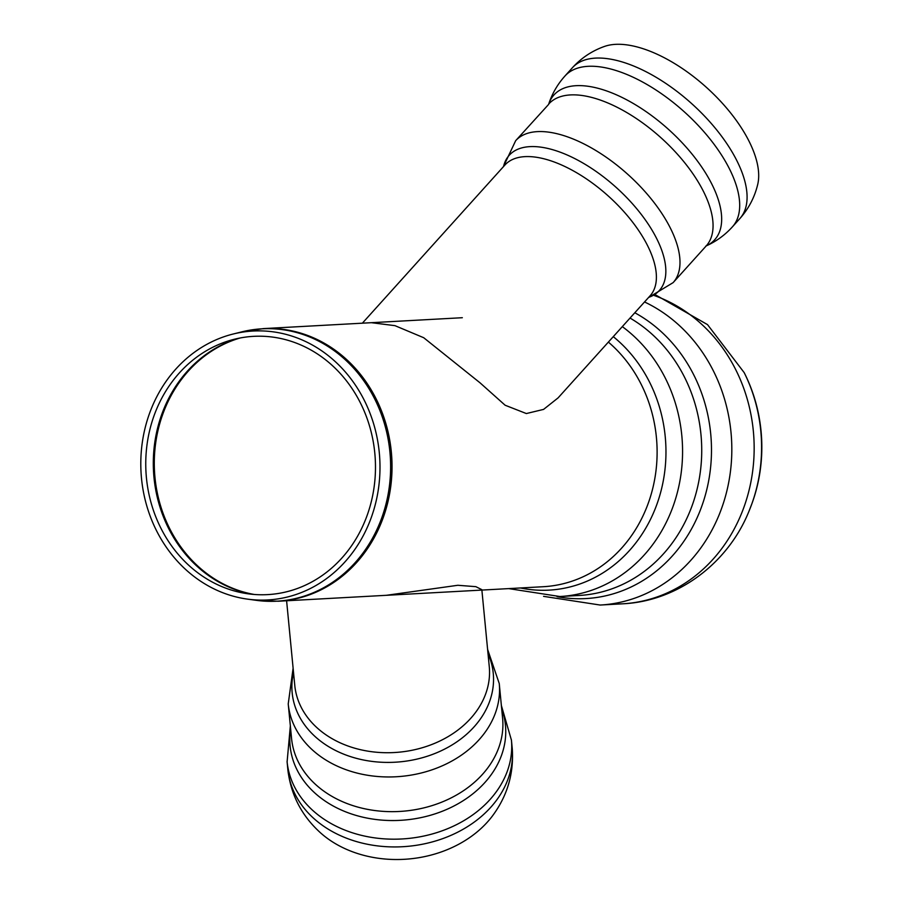 <?xml version="1.0" encoding="UTF-8"?>
<svg xmlns="http://www.w3.org/2000/svg" width="903" height="903" viewBox="0 0 903 903"><rect width="100%" height="100%" fill="white"/><g stroke="black" fill="none" stroke-linecap="round" stroke-linejoin="round"><path stroke-width="1.35" d="M212.126 581.961A129.321 114.816 -93.1 0 0 248.235 593.824A129.321 114.816 -93.1 0 0 375.264 459.198A129.321 114.816 -93.1 0 0 234.295 339.268A129.321 114.816 -93.1 0 0 146.354 450.608A129.321 114.816 -93.1 0 0 212.126 581.961M209.914 586.781A134.66 119.557 -93.1 0 0 247.512 599.129A134.66 119.557 -93.1 0 0 379.768 458.95A134.66 119.557 -93.1 0 0 232.985 334.065A134.66 119.557 -93.1 0 0 141.421 450.01A134.66 119.557 -93.1 0 0 209.914 586.781M654.37 295.574A157.923 140.213 -93.1 0 1 741.047 514.631A157.923 140.213 -93.1 0 1 622.528 603.814C677.498 601.387 727.987 563.404 748.948 511.312L751.872 503.784A149.108 132.38 -93.1 0 0 744.738 373.74L744.207 372.657A151.659 134.637 -93.1 0 1 751.454 504.924A151.659 134.637 -93.1 0 1 748.993 511.2M286.601 600.777L294.773 685.388A97.705 76.507 -5.5 0 0 295.642 691.258A97.705 76.507 -5.5 0 0 406.881 751.194A97.705 76.507 -5.5 0 0 489.268 666.606L481.841 589.67L475.858 586.668L457.832 585.279L386.371 595.303M512.159 747.616A112.694 88.246 -5.5 0 1 417.13 845.174A112.694 88.246 -5.5 0 1 288.813 776.049A112.694 88.246 -5.5 0 1 287.82 769.288C290.687 794.527 301.579 815.702 320.52 832.837A106.441 83.347 -5.5 0 0 417.875 857.85A106.441 83.347 -5.5 0 0 492.225 816.244C507.531 795.803 514.179 772.923 512.159 747.616L511.403 739.85A112.694 88.246 -5.5 0 1 511.437 740.155L501.357 705.446M371.438 322.698L394.961 325.656L423.71 337.722L480.069 382.849L505.127 405.233L526.347 413.551L543.583 409.398L558.077 397.896M757.719 184.415A106.441 50.297 -138 0 0 708.641 89.397A106.441 50.297 -138 0 0 607.651 45.489A106.441 50.297 -138 0 0 604.581 46.403C592.097 50.794 581.363 57.927 572.378 67.77L564.985 75.976A112.694 53.243 -138 0 1 565.041 75.92C557.512 84.272 552.038 93.777 548.606 104.421L515.658 140.699A106.001 50.083 -138 0 1 529.564 132.752A106.001 50.083 -138 0 1 650.262 197.768A106.001 50.083 -138 0 1 673.13 282.628L706.202 245.932A106.001 50.083 -138 0 0 683.334 161.073A106.001 50.083 -138 0 0 562.637 96.057A106.001 50.083 -138 0 0 548.731 104.003M254.262 594.467A131.161 116.442 86.9 0 1 221.607 583.056A131.161 116.442 86.9 0 1 154.706 452.076A131.161 116.442 86.9 0 1 240.209 337.97M238.663 338.264A131.059 116.352 -93.1 0 0 153.702 452.437A131.059 116.352 -93.1 0 0 220.569 583.022A131.059 116.352 -93.1 0 0 252.693 594.332M241.733 331.886A136.387 121.092 86.9 0 1 363.446 380.321A136.387 121.092 86.9 0 1 379.305 524.158A136.387 121.092 86.9 0 1 256.441 600.348L278.248 601.229A136.511 121.194 -93.1 0 0 380.694 524.135A136.511 121.194 -93.1 0 0 263.304 328.613L241.733 331.886L232.985 334.065M543.583 596.352L600.179 605.044A157.923 140.213 -93.1 0 0 600.19 605.044A157.923 140.213 -93.1 0 0 718.709 515.85A157.923 140.213 -93.1 0 0 644.539 301.963M557.049 596.646A150.688 133.791 -93.1 0 0 698.978 513.48A150.688 133.791 -93.1 0 0 634.809 312.754M508.671 588.609L559.871 596.522L579.026 595.472A147.223 130.698 -93.1 0 0 689.508 512.34A147.223 130.698 -93.1 0 0 630.034 318.059M559.871 596.522A147.223 130.698 -93.1 0 0 670.353 513.389A147.223 130.698 -93.1 0 0 622.314 326.626M520.421 587.966A140.236 124.501 -93.1 0 0 654.325 510.929A140.236 124.501 -93.1 0 0 613.272 336.65M481.875 590.077L543.335 586.713A136.511 121.194 -93.1 0 0 645.78 509.619A136.511 121.194 -93.1 0 0 608.374 342.09M287.82 769.288L287.075 761.522A112.694 88.246 -5.5 0 0 287.098 761.827A112.694 88.246 -5.5 0 0 288.068 768.295A112.694 88.246 -5.5 0 0 416.385 837.42A112.694 88.246 -5.5 0 0 511.437 740.155M290.653 728.992A108.168 84.701 -5.5 0 0 414.24 818.852A108.168 84.701 -5.5 0 0 501.662 708.607M413.213 810.002A106.001 82.997 -5.5 0 0 502.599 718.224L499.246 683.526A106.001 82.997 -5.5 0 1 409.86 775.305A106.001 82.997 -5.5 0 1 289.163 710.277A106.001 82.997 -5.5 0 1 288.226 703.911L291.579 738.62A106.001 82.997 -5.5 0 0 292.516 744.975A106.001 82.997 -5.5 0 0 413.213 810.002M293.531 672.464A101.023 79.103 -5.5 0 0 408.077 760.834A101.023 79.103 -5.5 0 0 488.015 653.67M757.719 184.404C754.637 197.283 748.655 208.695 739.794 218.65A112.694 53.243 -138 0 0 715.481 128.44A112.694 53.243 -138 0 0 587.164 59.316A112.694 53.243 -138 0 0 572.378 67.77M739.794 218.65L732.401 226.856A112.694 53.243 -138 0 0 732.457 226.8A112.694 53.243 -138 0 0 708.087 136.646A112.694 53.243 -138 0 0 579.771 67.522A112.694 53.243 -138 0 0 565.041 75.92M706.236 245.898A108.168 51.11 -138 0 0 687.668 148.871A108.168 51.11 -138 0 0 568.156 86.835A108.168 51.11 -138 0 0 548.764 103.969M648.715 297.335A101.023 47.735 -138 0 0 635.893 207.735A101.023 47.735 -138 0 0 522.476 147.708A101.023 47.735 -138 0 0 503.558 166.513M558.043 397.941L650.081 295.812A97.705 46.166 -138 0 0 628.996 217.6A97.705 46.166 -138 0 0 517.746 157.675A97.705 46.166 -138 0 0 504.935 165.001L362.363 323.195M247.512 599.129L256.441 600.348M655.759 295.01L707.512 324.617L744.207 372.657M622.528 603.814L600.19 605.044M462.336 317.709L263.304 328.613M481.028 590.122L477.597 590.314M477.213 590.336L278.248 601.229M287.109 761.827L290.348 725.843M487.609 649.392L499.246 683.526M293.114 668.186L288.226 703.911M732.457 226.8C724.917 235.141 716.034 241.575 705.807 246.09L706.202 245.932M503.389 166.705L515.658 140.699M648.546 297.516L673.13 282.628"/></g></svg>
